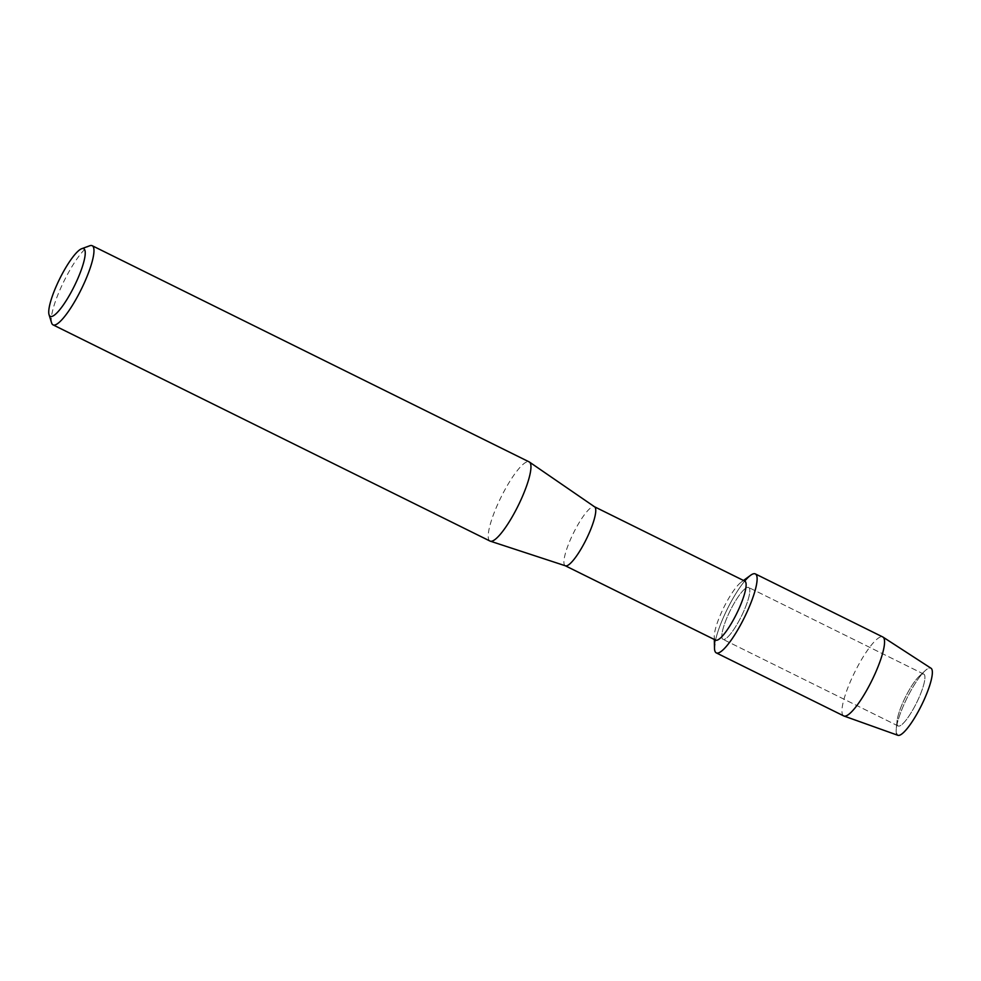 <?xml version="1.0" encoding="UTF-8"?>
<svg xmlns="http://www.w3.org/2000/svg" width="981" height="981" viewBox="0 0 981 981"><rect width="100%" height="100%" fill="white"/><g stroke="black" fill="none" stroke-linecap="round" stroke-linejoin="round"><path stroke-width="0.74" stroke-dasharray="4.91 3.68" d="M897.272 724.934A28.927 6.266 116.3 0 1 897.039 721.145A28.927 6.266 116.3 0 1 905.34 697.27A28.927 6.266 116.3 0 1 919.283 676.179A28.927 6.266 116.3 0 1 923.783 674.119A28.927 6.266 116.3 0 1 924.629 675.161A28.927 6.266 116.3 0 1 915.273 705.364A28.927 6.266 116.3 0 1 898.13 725.977A28.927 6.266 116.3 0 1 897.272 724.934A28.927 6.266 116.3 0 1 897.039 721.145A28.927 6.266 116.3 0 1 905.34 697.27A28.927 6.266 116.3 0 1 919.283 676.179A28.927 6.266 116.3 0 1 923.783 674.119A28.927 6.266 116.3 0 1 924.629 675.161A28.927 6.266 116.3 0 1 915.273 705.364A28.927 6.266 116.3 0 1 898.13 725.977A28.927 6.266 116.3 0 1 897.272 724.934M897.86 735.296A37.413 8.093 116.3 0 1 896.573 733.862A37.413 8.093 116.3 0 1 896.254 728.981A37.413 8.093 116.3 0 1 906.996 698.092A37.413 8.093 116.3 0 1 925.034 670.808A37.413 8.093 116.3 0 1 931.95 669.508M722.139 638.275A28.927 6.266 116.3 0 1 731.495 608.085A28.927 6.266 116.3 0 1 748.638 587.472A28.927 6.266 116.3 0 1 749.496 588.514A28.927 6.266 116.3 0 1 740.14 618.717A28.927 6.266 116.3 0 1 722.985 639.33A28.927 6.266 116.3 0 1 722.139 638.275A28.927 6.266 116.3 0 1 731.495 608.085A28.927 6.266 116.3 0 1 748.638 587.472A28.927 6.266 116.3 0 1 749.496 588.514A28.927 6.266 116.3 0 1 740.14 618.717A28.927 6.266 116.3 0 1 722.985 639.33A28.927 6.266 116.3 0 1 722.139 638.275M715.59 640.115A32.913 7.125 116.3 0 1 714.622 638.925A32.913 7.125 116.3 0 1 714.266 636.644A32.913 7.125 116.3 0 1 723.806 607.46A32.913 7.125 116.3 0 1 741.219 582.162A32.913 7.125 116.3 0 1 744.787 581.108M714.499 648.22A44.047 9.528 116.3 0 1 727.264 609.164A44.047 9.528 116.3 0 1 750.563 575.32M565.461 565.816A32.913 7.125 116.3 0 1 565.252 565.743A32.913 7.125 116.3 0 1 564.283 564.553A32.913 7.125 116.3 0 1 574.927 530.181A32.913 7.125 116.3 0 1 594.449 506.736L594.547 506.785M490.01 541.058A44.157 9.552 116.3 0 1 488.71 539.452A44.157 9.552 116.3 0 1 502.995 493.357A44.157 9.552 116.3 0 1 529.176 461.904M51.613 322.933A44.157 9.552 116.3 0 1 64.047 281.044A44.157 9.552 116.3 0 1 89.798 245.753M843.721 715.922A44.047 9.528 116.3 0 1 842.421 714.327A44.047 9.528 116.3 0 1 856.671 668.355A44.047 9.528 116.3 0 1 882.79 636.976M896.573 733.862A37.413 8.093 116.3 0 1 896.254 728.981A37.413 8.093 116.3 0 1 906.996 698.092A37.413 8.093 116.3 0 1 925.034 670.808A37.413 8.093 116.3 0 1 931.03 668.245M714.781 644.198A44.047 9.528 116.3 0 1 744.726 581.083M897.039 721.145L896.254 728.981L897.039 721.145M919.283 676.179L925.034 670.808L919.283 676.179M923.783 674.119L748.638 587.472L923.783 674.119M714.266 636.644L714.315 639.489M741.219 582.162L743.512 580.482M898.13 725.977L722.985 639.33L898.13 725.977"/><path stroke-width="1.47" d="M594.547 506.785L744.787 581.108A32.913 7.125 116.3 0 1 745.756 582.297A32.913 7.125 116.3 0 1 735.112 616.669A32.913 7.125 116.3 0 1 715.59 640.115L565.35 565.792M743.512 580.482L750.563 575.32A44.047 9.528 116.3 0 1 756.645 575.516A44.047 9.528 116.3 0 1 740.361 625.277A44.047 9.528 116.3 0 1 714.99 651.286A44.047 9.528 116.3 0 1 714.499 648.22L714.315 639.489M594.449 506.736A32.913 7.125 116.3 0 1 594.633 506.846A32.913 7.125 116.3 0 1 595.418 507.925A32.913 7.125 116.3 0 1 584.995 541.831A32.913 7.125 116.3 0 1 565.461 565.816L490.292 541.169A44.157 9.552 116.3 0 1 490.01 541.058L53.023 324.858A44.157 9.552 116.3 0 1 51.735 323.264A44.157 9.552 116.3 0 1 51.613 322.933L49.05 314.68A37.732 8.167 116.3 0 1 59.669 278.886A37.732 8.167 116.3 0 1 81.681 248.72A37.732 8.167 116.3 0 1 84.832 250.045A37.732 8.167 116.3 0 1 70.89 292.681A37.732 8.167 116.3 0 1 49.148 314.962A37.732 8.167 116.3 0 1 49.05 314.68M81.681 248.72L89.798 245.753A44.157 9.552 116.3 0 1 92.189 245.704L529.176 461.904A44.157 9.552 116.3 0 1 529.433 462.051A44.157 9.552 116.3 0 1 530.476 463.498A44.157 9.552 116.3 0 1 516.509 508.98A44.157 9.552 116.3 0 1 490.292 541.169M92.189 245.704A44.157 9.552 116.3 0 1 93.489 247.298A44.157 9.552 116.3 0 1 79.203 293.393A44.157 9.552 116.3 0 1 53.023 324.858M744.726 581.083A44.047 9.528 116.3 0 1 755.345 573.922L882.79 636.976A44.047 9.528 116.3 0 1 882.998 637.086L931.03 668.245A37.413 8.093 116.3 0 1 931.95 669.508A37.413 8.093 116.3 0 1 918.13 711.777A37.413 8.093 116.3 0 1 896.573 733.862M931.95 669.508A37.413 8.093 116.3 0 1 920.068 708.135A37.413 8.093 116.3 0 1 897.86 735.296L843.942 716.02A44.047 9.528 116.3 0 1 843.721 715.922L716.277 652.88A44.047 9.528 116.3 0 1 714.99 651.286A44.047 9.528 116.3 0 1 714.781 644.198M882.998 637.086A44.047 9.528 116.3 0 1 884.077 638.57A44.047 9.528 116.3 0 1 870.086 684.051A44.047 9.528 116.3 0 1 843.942 716.02M755.345 573.922A44.047 9.528 116.3 0 1 756.645 575.516A44.047 9.528 116.3 0 1 742.396 621.488A44.047 9.528 116.3 0 1 716.277 652.88M594.633 506.846L529.433 462.051"/></g></svg>
